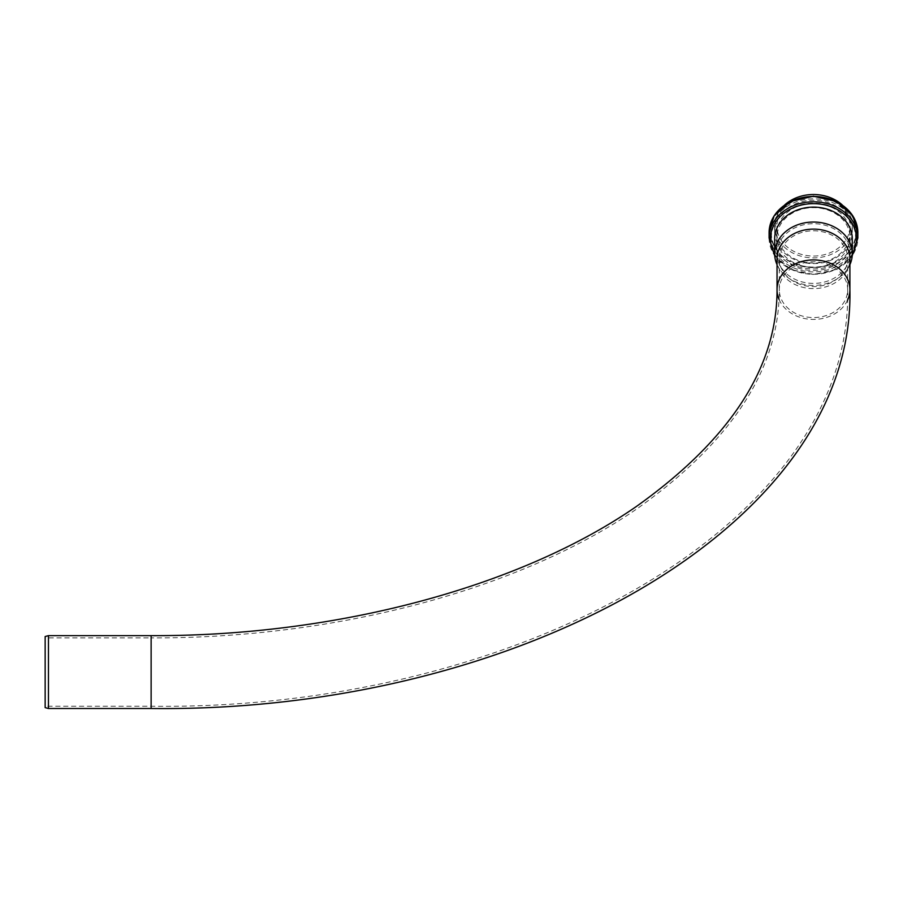 <?xml version="1.0" encoding="UTF-8"?>
<svg xmlns="http://www.w3.org/2000/svg" width="903" height="903" viewBox="0 0 903 903"><rect width="100%" height="100%" fill="white"/><g stroke="black" fill="none" stroke-linecap="round" stroke-linejoin="round"><path stroke-width="0.68" stroke-dasharray="4.51 3.39" d="M48.457 635.644L48.457 708.505M45.15 636.525L45.15 707.613M45.15 652.338L45.15 706.248L45.15 652.338M776.907 253.551A36.56 29.855 180 0 0 779.639 264.861A36.56 29.855 180 0 0 813.468 283.407A36.56 29.855 180 0 0 847.307 264.861A36.56 29.855 180 0 0 850.039 253.551A36.56 29.855 180 0 0 813.468 223.696A36.56 29.855 180 0 0 776.907 253.551L776.907 237.512A36.56 29.855 180 0 0 813.468 267.367A36.56 29.855 180 0 0 850.039 237.512A36.56 29.855 180 0 0 813.468 207.656A36.56 29.855 180 0 0 776.907 237.512M779.3 258.687A34.179 27.903 180 0 0 781.84 269.263A34.179 27.903 180 0 0 813.468 286.601A34.179 27.903 180 0 0 845.106 269.263A34.179 27.903 180 0 0 847.646 258.687A34.179 27.903 180 0 0 813.468 230.784A34.179 27.903 180 0 0 779.3 258.687L779.3 289.671A34.179 27.903 180 0 0 813.468 317.574A34.179 27.903 180 0 0 847.646 289.671A34.179 27.903 180 0 0 813.468 261.768A34.179 27.903 180 0 0 779.3 289.671C779.334 368.3 732.04 441.251 637.405 508.502C521.121 588.903 336.988 638.613 151.128 637.89L151.128 706.248L151.128 637.89L45.15 637.89M771.343 237.512A42.125 34.393 180 0 0 813.468 271.905A42.125 34.393 180 0 0 855.592 237.512A42.125 34.393 180 0 0 813.468 203.119A42.125 34.393 180 0 0 771.343 237.512L771.343 233.222A42.125 34.393 180 0 0 813.468 267.627A42.125 34.393 180 0 0 855.592 233.222A42.125 34.393 180 0 0 813.468 198.829A42.125 34.393 180 0 0 771.343 233.222M776.907 233.222A36.56 29.855 180 0 0 813.468 263.078A36.56 29.855 180 0 0 850.039 233.222A36.56 29.855 180 0 0 813.468 203.378A36.56 29.855 180 0 0 776.907 233.222L776.907 226.19A36.56 29.855 180 0 0 813.468 256.046A36.56 29.855 180 0 0 850.039 226.19A36.56 29.855 180 0 0 813.468 196.335A36.56 29.855 180 0 0 776.907 226.19M784.741 204.891A38.818 31.695 180 0 0 774.661 226.19A38.818 31.695 180 0 0 813.468 257.886A38.818 31.695 180 0 0 852.285 226.19A38.818 31.695 180 0 0 842.206 204.891M774.661 231.924A38.818 31.695 180 0 0 813.468 263.62A38.818 31.695 180 0 0 852.285 231.924A38.818 31.695 180 0 0 813.468 200.24A38.818 31.695 180 0 0 774.661 231.924L774.661 226.19M774.661 238.81A38.818 31.695 180 0 0 813.468 270.505A38.818 31.695 180 0 0 852.285 238.81M777.043 264.658A38.818 31.695 180 0 0 777.551 265.73A38.818 31.695 180 0 0 813.468 285.416A38.818 31.695 180 0 0 849.396 265.73A38.818 31.695 180 0 0 849.904 264.658M777.043 258.856A36.425 29.743 180 0 0 779.763 270.132A36.425 29.743 180 0 0 813.468 288.61A36.425 29.743 180 0 0 847.183 270.132A36.425 29.743 180 0 0 849.904 258.856M151.128 635.644L151.128 708.505M779.041 299.39A36.425 29.743 180 0 0 812.779 319.414A36.425 29.743 180 0 0 847.42 300.451M813.468 196.775A43.051 35.149 180 0 0 776.185 249.499A43.051 35.149 180 0 0 850.761 249.499A43.051 35.149 180 0 0 813.468 196.775M769.096 232.692A44.382 36.233 180 0 0 813.468 268.925A44.382 36.233 180 0 0 857.85 232.692M769.096 238.042A44.382 36.233 180 0 0 813.468 274.275A44.382 36.233 180 0 0 857.85 238.042M774.661 254.025A43.051 35.149 180 0 0 813.468 273.959A43.051 35.149 180 0 0 852.285 254.025M847.646 258.687L847.646 289.671C852.906 524.338 517.035 710.605 151.128 706.248L45.15 706.248M845.106 269.263L847.307 264.861M781.84 269.263L779.639 264.861M850.039 237.512L850.039 253.551M855.592 233.222L855.592 237.512M850.039 226.19L850.039 233.222M852.285 226.19L852.285 231.924M774.751 255.865L791.051 269.523L813.468 274.523L835.896 269.523L852.195 255.865M847.183 270.132L849.396 265.73M779.763 270.132L777.551 265.73"/><path stroke-width="1.35" d="M151.128 635.644L151.128 708.505L48.457 708.505L48.457 635.644L151.128 635.644C336.571 636.367 520.32 586.736 636.141 506.651C730.234 439.671 777.212 367.34 777.043 289.671L777.043 258.856A36.425 29.743 180 0 1 813.468 229.114A36.425 29.743 180 0 1 849.904 258.856L849.904 289.671A36.425 29.743 180 0 0 813.468 259.929A36.425 29.743 180 0 0 777.043 289.671A36.425 29.743 180 0 0 779.041 299.39M48.457 708.505L45.15 707.613L45.15 636.525L48.457 635.644M842.206 204.891A38.818 31.695 180 0 0 784.741 204.891M857.85 232.692L857.85 238.042A44.382 36.233 180 0 0 813.468 201.809A44.382 36.233 180 0 0 769.096 238.042L769.096 232.692L774.097 215.862L790.452 201.493L813.468 196.211L836.483 201.493L852.85 215.862L857.85 232.692A44.382 36.233 180 0 0 813.468 196.459A44.382 36.233 180 0 0 769.096 232.692M849.904 264.658A38.818 31.695 180 0 0 852.285 253.72L852.285 238.81A38.818 31.695 180 0 0 813.468 207.114A38.818 31.695 180 0 0 774.661 238.81L774.661 253.72A38.818 31.695 180 0 0 777.043 264.658M852.285 253.72A38.818 31.695 180 0 0 813.468 222.036A38.818 31.695 180 0 0 774.661 253.72M847.42 300.451A36.425 29.743 180 0 0 849.904 289.671C854.927 526.291 517.848 712.806 151.128 708.505M852.285 254.025A43.051 35.149 180 0 0 813.468 203.66A43.051 35.149 180 0 0 774.661 254.025M769.096 238.042L774.751 255.865M852.195 255.865L857.85 238.042"/></g></svg>
